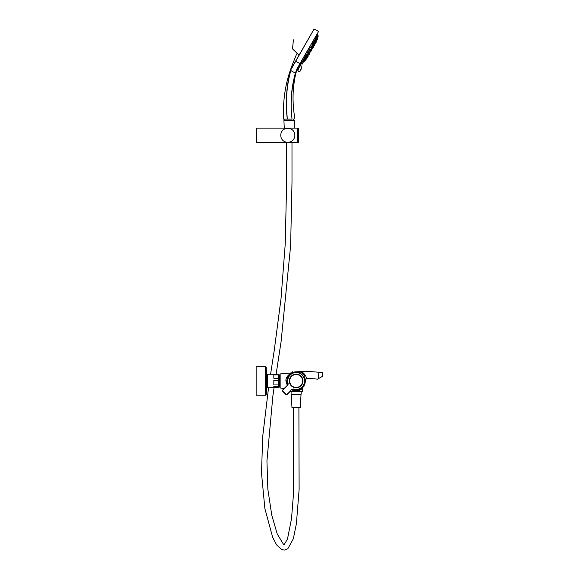<?xml version="1.0" encoding="UTF-8"?>
<svg xmlns="http://www.w3.org/2000/svg" width="579" height="579" viewBox="0 0 579 579"><rect width="100%" height="100%" fill="white"/><g stroke="black" fill="none" stroke-linecap="round" stroke-linejoin="round"><path stroke-width="0.87" d="M295.688 371.827L296.144 371.812A9.155 9.155 0 0 1 301 373.202L296.332 371.812M292.858 389.515L292.475 389.356A9.155 9.155 0 0 0 303.924 376.118M297.041 371.732L296.144 371.812A9.155 9.155 0 0 0 287.77 384.651M302.593 387.908L302.383 391.411L290.18 391.411L287.372 394.219A1.267 1.267 0 0 1 285.585 394.219L282.907 391.542A1.267 1.267 0 0 1 282.907 389.754L287.278 385.375A2.106 2.106 0 0 0 287.843 383.298A8.627 8.627 0 0 1 295.37 372.377A8.627 8.627 0 0 1 304.749 381.756A8.627 8.627 0 0 1 293.828 389.283A2.106 2.106 0 0 0 291.773 389.819L296.151 391.281C300.154 390.282 302.339 389.11 302.708 387.756C302.332 389.11 300.154 390.289 296.151 391.281L296.151 390.13L298.257 389.884M284.275 388.386L280.156 388.024L280.156 373.918L291.7 372.97M291.65 372.999L288.943 375.33M287.423 378.203L287.293 378.673M293.35 389.689L294.052 389.884M299.017 389.667L300.993 388.741M302.115 387.923L302.585 387.489M302.6 387.474L301.435 388.451M290.383 373.86L290.803 373.542M287.278 385.382L285.939 380.968C285.353 375.851 292.453 372.311 291.317 373.05M305.278 380.186L306.602 378.492A1.578 1.578 0 0 1 306.877 378.471A119.875 119.875 0 0 1 317.603 379.151L322.351 376.408L322.669 372.782M306.588 378.492L306.161 378.63M299.835 371.595L297.99 371.682M295.514 371.834L301.304 371.552A126.823 126.823 0 0 1 318.993 372.311L322.858 372.811L322.351 376.408M321.729 372.652L321.142 372.579M299.524 390.463L292.786 390.463M301.203 391.411L301.203 394.19L291.099 394.19L291.099 391.411M278.817 387.561L279.737 386.656L279.737 375.286L278.68 374.273L267.317 374.237L266.897 374.656L266.897 387.286L266.897 374.656L267.317 374.237L266.897 374.656M278.68 374.881L278.68 378.232L273.824 378.232L273.824 374.881L278.68 374.881L278.68 374.273L279.737 375.286M278.68 380.417L278.68 384.934L273.824 384.934L273.824 380.417L278.68 380.417L278.68 378.232M278.68 386.504L278.68 387.669L273.824 387.669L273.824 386.504L278.68 386.504L278.68 384.934M279.737 386.656L278.68 387.669M273.824 386.504L273.824 387.669L267.317 387.706L267.317 374.237M273.824 380.417L273.824 384.934M273.824 374.881L273.824 378.232M266.666 386.041L266.195 367.361L265.566 366.76L256.142 366.76L256.142 395.182L265.566 395.182L266.195 394.581L266.195 367.361L265.566 366.76L265.566 395.182L266.195 394.581L266.666 386.041L266.195 394.581L265.566 395.182M291.621 389.667A2.316 2.316 0 0 1 293.886 389.081A8.417 8.417 0 0 0 304.54 381.735A8.417 8.417 0 0 0 295.391 372.586A8.417 8.417 0 0 0 288.045 383.24A2.316 2.316 0 0 1 287.452 385.505L283.059 389.899A1.049 1.049 0 0 0 283.059 391.39L285.737 394.067A1.049 1.049 0 0 0 287.22 394.067L290.18 391.411M290.94 390.355L287.372 394.219A1.267 1.267 0 0 1 286.504 394.589M300.566 373.549L301.102 373.896M301.362 374.092L302.108 374.722M290.984 385.448A1.049 1.049 0 0 0 291.678 386.142L291.896 386.186A6.738 6.738 0 0 0 302.716 382.495A6.738 6.738 0 0 0 294.631 374.41A6.738 6.738 0 0 0 290.94 385.23L290.984 385.448A6.839 6.839 0 0 1 294.545 374.324A6.839 6.839 0 0 1 302.803 382.581A6.839 6.839 0 0 1 291.678 386.142M291.896 386.186A1.049 1.049 0 0 1 290.94 385.23M288.045 383.24L287.452 385.505M293.329 389.204L293.886 389.081M303.143 373.983L301.775 372.615L303.143 373.983M296.151 387.619A6.651 6.651 0 0 0 301.912 377.646A6.651 6.651 0 0 0 290.39 377.646A6.651 6.651 0 0 0 296.151 387.619M297.447 68.054L299.683 64.189L295.529 73.287C291.338 88.29 290.173 103.569 292.048 119.115C295.84 119.115 295.84 119.115 292.048 119.115L284.868 119.115L284.868 120.504M295.71 61.374L300.038 63.567L318.551 31.498L296.955 68.915L295.348 73.178L290.781 70.544C286.533 86.481 285.375 102.671 287.307 119.115L283.565 119.115C282.791 101.803 285.049 85.518 290.332 70.283L314.108 29.001L291.201 69.191M299.329 64.819L317.857 32.699L298.323 66.708M313.326 45.64L312.87 46.443M311.806 48.281L311.017 49.649M310.17 51.111L309.381 52.486M308.317 54.317L307.854 55.121M300.19 64.305A63.147 63.147 0 0 1 299.068 65.369C300.805 67.128 295.536 71.203 299.575 71.478C301.406 69.393 301.608 67.005 300.19 64.305L300.19 64.305M298.916 65.514C300.139 67.229 295.377 71.839 299.727 71.637C301.63 69.451 301.84 66.954 300.349 64.153C301.84 66.954 301.63 69.451 299.727 71.637C295.377 71.839 300.139 67.229 298.916 65.514L299.068 65.369M305.256 58.588L306.226 59.159L305.256 58.602M306.573 56.322L306.327 56.8L307.275 57.343L307.934 55.779M308.086 53.681L307.934 54.1L308.846 54.621L308.173 55.287M315.461 43.591L316.091 42.499L315.171 43.671L316.011 42.209L315.027 41.659M314.411 45.408L314.962 44.026L313.948 43.823M304.901 58.059L305.871 58.942L306.407 57.307A63.147 63.147 0 0 0 306.653 56.988M306.248 55.729L307.174 56.677L308.021 55.215L307.471 54.896M307.731 53.21L308.701 54.035L309.541 52.58L308.998 52.262L308.375 53.34L308.925 51.958L308.151 51.509L307.232 52.921L308.086 53.413L308.925 51.958M314.969 41.16L315.801 41.731L317.495 38.807L316.945 38.496M312.255 48.296L312.892 47.203L311.972 48.375L312.812 46.913L311.835 46.421M305.357 56.67L304.359 57.748L305.278 58.276L306.117 56.822L305.408 56.409M304.185 58.711L303.15 59.775L304.098 60.325L304.938 58.863L304.257 58.472M303.15 60.484L302.158 61.439L303.128 62.004L303.975 60.542L303.309 60.158M302.383 61.569L301.42 62.677L302.412 63.249L304.047 60.831L303.128 62.004M301.094 63.27L301.565 62.764L300.971 63.437L301.97 64.016L303.331 62.076L302.701 63.169M311.118 46.53L310.344 47.702L311.126 48.151L311.965 46.696L311.111 46.204M309.635 49.172L308.788 50.315L309.606 50.786L310.445 49.324L309.635 48.853M308.093 51.922L308.151 51.509M306.732 54.245L305.712 55.331M312.515 44.12L311.842 45.191L312.588 45.625L313.427 44.163L312.537 43.649M315.902 38.04L315.417 39.184L316.083 39.567L318.233 35.833L317.234 35.254A63.147 63.147 0 0 0 317.857 32.699M314.918 39.915L314.426 40.848L315.114 41.247L315.953 39.785L315.005 39.242M313.861 41.652L313.217 42.875L313.934 43.287L314.773 41.833L313.854 41.297M318.161 36.383L317.531 37.476L318.088 36.093L317.089 35.522L316.901 36.036M316.279 37.736L316.655 36.289L316.177 37.678M312.385 44.467L312.067 45.032M286.417 106.992L287.307 119.115L292.048 119.115C290.086 103.554 291.179 88.254 295.333 73.229L295.428 72.882M298.351 66.607L298.677 66.02M287.973 82.413L287.423 86.126M287.104 88.739L286.656 93.711M286.598 94.58L286.41 106.811M287.307 119.115C285.273 102.649 286.366 86.437 290.578 70.486M317.089 38.243L317.719 37.15L316.8 38.323M314.223 43.215L314.853 42.122L313.934 43.287M315.403 41.167L316.033 40.074L315.114 41.247M316.366 39.488L317.002 38.395L316.083 39.567M312.877 45.546L313.507 44.453L312.588 45.625M306.913 55.866L307.543 54.773L306.913 55.866L305.741 55.432M309.895 50.706L310.525 49.613L309.606 50.786M311.415 48.079L312.045 46.979L311.126 48.151M302.252 63.936L302.889 62.843L301.97 64.016M304.388 60.245L305.017 59.152L304.098 60.325M305.567 58.204L306.197 57.111L305.278 58.276M302.108 64.197L302.737 63.104L302.108 64.197L300.812 63.697A63.147 63.147 0 0 1 300.349 64.153M304.525 61.692L305.784 59.507L304.525 61.692L303.128 61.135M312.313 48.195L311.603 50.011M313.782 45.661L314.411 44.569L313.782 45.661L312.609 45.227M316.091 41.659L317.357 39.466L315.801 41.731M316.937 40.19L317.495 38.807M315.085 43.396L315.721 42.303L315.085 43.396L313.941 42.976M311.972 48.375L311.046 47.84M310.619 51.126L311.256 50.033L310.619 51.126L309.374 50.648M308.991 53.956L309.62 52.863L308.701 54.035M307.463 56.597L308.093 55.504L307.174 56.677M306.161 58.863L306.79 57.77L305.871 58.942M305.155 60.6L303.78 60.05M306.515 59.087L307.145 57.994L306.226 59.159L306.769 57.531M307.565 57.27L308.194 56.177L307.275 57.343M309.135 54.549L309.685 53.167M310.988 51.336L311.538 49.96M312.841 48.129L313.471 47.037L312.37 48.1M315.171 43.671L314.411 43.23L315.171 43.671M314.122 45.488L313.333 45.032M313.688 45.748L313.181 46.624L313.688 45.748M312.161 48.383L311.328 49.83M310.482 51.292L309.649 52.74L310.728 51.43M293.625 120.504L293.625 119.115M299.025 55.186L292.511 48.875L293.408 39.85M280.75 135.298C281.018 125.94 294.675 126.012 294.849 135.341C294.508 144.656 280.981 144.562 280.75 135.298M256.142 139.633L256.142 133.742M256.142 132.055L256.142 131.216M256.142 137.947L256.142 134.581M297.367 128.14L297.367 142.456L256.229 142.456L256.229 128.14L297.367 128.14L297.49 142.456L298.294 142.456L298.294 128.14L297.49 128.14L297.49 142.456M284.065 141.276A7.049 7.049 0 0 0 286.33 142.195A7.049 7.049 0 0 1 285.15 141.833L285.715 142.036M291.975 129.616L291.599 129.356M290.694 128.864L288.841 128.321M285.722 128.56L285.252 128.726M284.13 141.319L285.121 141.819M285.729 142.036L286.287 142.188M286.373 142.202L287.264 142.325M287.77 142.347L288.516 142.311M293.567 407.493L293.401 494.922L291.526 518.646L287.459 539.165L284.123 544.622L283.551 544.441L277.218 533.947L271.79 515.281L267.86 489.393L266.941 460.92L272.854 396.174L274.084 387.669M300.132 407.493L291.946 407.493L291.309 394.864L300.733 394.864M294.233 128.14L294.573 120.504L283.92 120.504L284.26 128.14M291.99 390.007A1.267 0.731 118.6 0 0 292.048 389.587M285.939 380.968L287.003 380.649M301.304 371.552C304.047 373.115 305.813 375.431 306.602 378.492L306.153 377.059M318.993 372.311L318.074 378.876M300.009 394.864L300.009 394.313L292.301 394.313L292.301 394.864M285.585 394.219L282.907 391.542M303.541 376.502L304.511 375.532L303.056 374.07L301.594 372.615L300.624 373.585M296.151 387.431A6.456 6.456 0 0 0 301.746 377.74A6.456 6.456 0 0 0 290.564 377.74A6.456 6.456 0 0 0 296.151 387.431M299.835 63.755L318.551 31.498M290.796 70.493L290.332 70.283L291.809 66.057L296.622 54.035M306.624 55.946L307.471 54.491L306.725 54.057M314.802 43.468L315.642 42.014L314.578 41.399M313.492 45.734L314.332 44.279L313.297 43.678M310.337 51.205L311.176 49.743L310.525 49.613M304.236 61.772L305.705 59.217L304.88 58.74M312.551 48.209L313.181 46.624M297.454 128.183L297.454 135.298L297.49 128.14M298.713 142.043L298.713 128.552L298.713 142.043L298.294 142.456M303.02 387.033L302.708 387.756M303.961 386.606L302.882 387.185M298.511 389.819L297.801 389.978M296.557 390.116L296.137 390.13M290.05 374.15L289.659 374.519M288.935 375.337L288.255 376.343M280.156 373.918L291.606 372.912L292.67 371.761M291.613 372.912L292.026 372.796L291.613 372.912M267.317 387.706L266.897 387.286L267.317 387.706M279.737 385.288L280.156 385.288M279.737 376.654L280.156 376.654M266.666 375.901L266.195 367.361M287.922 383.79L287.879 384.304M287.843 383.298L287.915 383.747M297.838 67.598L295.797 73.439C292.829 86.727 292.272 100.116 294.118 113.622L294.928 119.115M314.108 29.001L318.522 31.382M314.339 43.671A63.147 63.147 0 0 0 314.498 43.295M316.011 42.209L315.135 41.702A63.147 63.147 0 0 0 315.251 41.413M317.719 37.15L316.655 36.289M316.923 38.113L315.953 37.548M317.357 39.466L316.727 38.865M316.72 40.559L316.054 39.937M306.711 57.48L306.168 57.162M313.391 46.747L312.486 46.226M309.454 53.08L311.068 50.959M298.713 128.552L298.294 128.14M276.111 374.273L281.09 341.588L290.629 245.641L291.997 182.088L291.99 142.456M286.518 142.456L286.489 189.282L285.215 244.266L281.032 298.612L274.236 350.454L270.581 374.237M268.547 387.706L262.707 436.472L261.498 473.115L264.871 508.521L272.622 537.189L276.603 544.919L282.009 549.732L284.832 550.05L287.821 548.769L293.336 538.788L296.39 523.742L299.119 489.581L298.894 407.493M300.363 407.493L300.993 394.864"/></g></svg>
